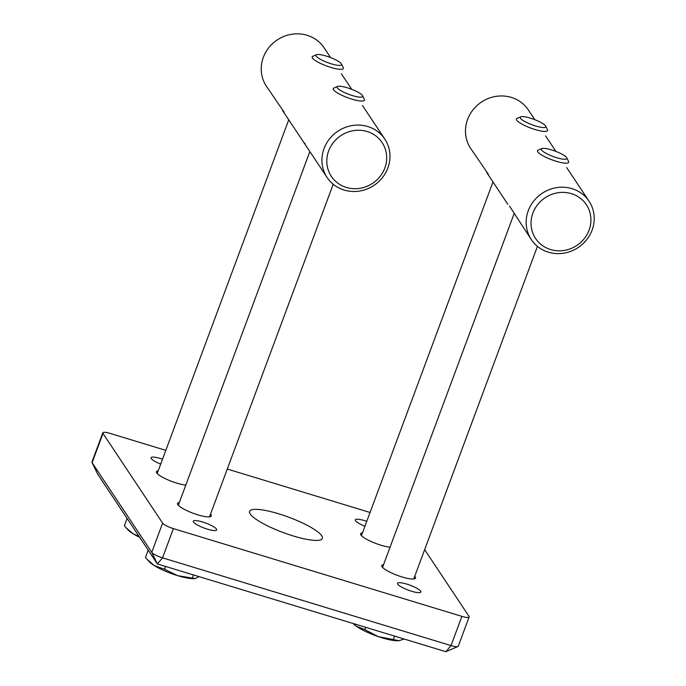 <?xml version="1.0" encoding="UTF-8"?>
<svg xmlns="http://www.w3.org/2000/svg" width="686" height="686" viewBox="0 0 686 686"><rect width="100%" height="100%" fill="white"/><g stroke="black" fill="none" stroke-linecap="round" stroke-linejoin="round"><path stroke-width="1.03" d="M102.823 432.789A9.707 2.041 -159.6 0 0 102.986 433.458L92.113 462.673L97.746 474.283L157.377 563.952L445.866 651.7L451.019 645.586L162.531 557.838A9.707 2.041 -159.6 0 1 151.752 552.341L92.113 462.673A9.707 2.041 -159.6 0 1 92.01 462.501A9.707 2.041 -159.6 0 1 91.95 462.012L102.823 432.789A9.707 2.041 -159.6 0 1 110.069 433.398L165.815 450.35M424.651 549.649L468.975 616.302A9.707 2.041 -159.6 0 1 469.138 616.971L458.274 646.186A9.707 2.041 -159.6 0 1 457.905 646.521A9.707 2.041 -159.6 0 1 451.019 645.586L461.892 616.362L173.395 528.614A9.707 2.041 -159.6 0 1 162.616 523.118L151.752 552.341L157.377 563.952L162.531 557.838L173.395 528.614M102.986 433.458L162.616 523.118M370.054 512.476L227.28 469.044M469.138 616.971A9.707 2.041 -159.6 0 1 461.892 616.362M185.812 485.088A18.025 3.79 -159.6 0 1 176.731 483.107A18.025 3.79 -159.6 0 1 156.408 471.668A18.025 3.79 -159.6 0 1 158.217 470.785M414.756 576.24A18.025 3.79 -159.6 0 1 415.553 578.092A18.025 3.79 -159.6 0 1 402.082 576.969A18.025 3.79 -159.6 0 1 381.759 565.53A18.025 3.79 -159.6 0 1 383.568 564.647M390.051 547.205A18.025 3.79 -159.6 0 1 380.979 545.224A18.025 3.79 -159.6 0 1 360.647 533.785A18.025 3.79 -159.6 0 1 362.457 532.902M210.516 514.123A18.025 3.79 -159.6 0 1 211.305 515.966A18.025 3.79 -159.6 0 1 197.842 514.843A18.025 3.79 -159.6 0 1 177.52 503.404A18.025 3.79 -159.6 0 1 179.329 502.521M160.704 464.105A12.477 2.624 -159.6 0 1 151.057 457.725A12.477 2.624 -159.6 0 1 162.522 459.208M411.583 591.246A12.477 2.624 -159.6 0 1 397.511 583.332A12.477 2.624 -159.6 0 1 410.125 585.218A12.477 2.624 -159.6 0 1 420.904 592.027A12.477 2.624 -159.6 0 1 411.583 591.246M364.943 526.222A12.477 2.624 -159.6 0 1 355.297 519.851A12.477 2.624 -159.6 0 1 366.761 521.334M207.344 529.129A12.477 2.624 -159.6 0 1 193.272 521.206A12.477 2.624 -159.6 0 1 205.886 523.101A12.477 2.624 -159.6 0 1 216.665 529.909A12.477 2.624 -159.6 0 1 207.344 529.129M293.368 535.989A38.819 8.155 -159.6 0 1 249.593 511.344A38.819 8.155 -159.6 0 1 288.823 517.235A38.819 8.155 -159.6 0 1 322.369 538.407A38.819 8.155 -159.6 0 1 293.368 535.989M284.158 112.204L266.4 86.23A34.66 32.551 -33.6 0 1 277.238 39.934A34.66 32.551 -33.6 0 1 324.126 47.84L330.601 57.581M387.864 167.993A34.66 32.551 146.4 0 0 384.812 139.095A34.66 32.551 146.4 0 0 337.924 131.189A34.66 32.551 146.4 0 0 327.093 177.485A34.66 32.551 146.4 0 0 359.413 191.077A34.66 32.551 146.4 0 0 387.864 167.993M305.27 143.94L303.589 142.148L327.093 177.485M282.478 110.403L289.904 121.568M384.829 168.019A30.501 28.649 -33.6 0 1 333.705 179.415A30.501 28.649 -33.6 0 1 351.704 131A30.501 28.649 -33.6 0 1 384.829 168.019M488.406 174.321L470.639 148.356A34.66 32.551 -33.6 0 1 481.478 102.06A34.66 32.551 -33.6 0 1 528.366 109.966L534.84 119.698M592.104 230.119A34.66 32.551 146.4 0 0 589.06 201.221A34.66 32.551 146.4 0 0 542.172 193.306A34.66 32.551 146.4 0 0 531.333 239.611A34.66 32.551 146.4 0 0 563.652 253.203A34.66 32.551 146.4 0 0 592.104 230.119M509.509 206.066L531.333 239.611M486.726 172.529L507.829 204.274M589.068 230.144A30.501 28.649 -33.6 0 1 537.944 241.541A30.501 28.649 -33.6 0 1 555.943 193.126A30.501 28.649 -33.6 0 1 589.068 230.144M337.572 86.462L333.885 88.048A16.636 3.499 20.4 0 0 333.259 88.614A16.636 3.499 20.4 0 0 333.533 89.755A16.636 3.499 20.4 0 0 349.834 98.475A16.636 3.499 20.4 0 0 364.446 100.216A16.636 3.499 20.4 0 0 364.343 99.376L362.585 95.766A13.66 2.873 -159.6 0 1 352.055 95.474A13.66 2.873 -159.6 0 1 337.289 87.868A13.66 2.873 -159.6 0 1 337.572 86.462A13.66 2.873 -159.6 0 1 350.863 89A13.66 2.873 -159.6 0 1 362.585 95.766M154.179 565.513L164.494 569.251L177.691 575.665A26.342 5.539 -159.6 0 1 154.179 565.513A26.342 5.539 -159.6 0 1 149.042 561.542L147.25 559.544L154.179 565.513M195.038 578.564A26.342 5.539 -159.6 0 1 194.875 578.581A26.342 5.539 -159.6 0 1 177.691 575.665L195.15 578.547L199.026 576.617M148.193 550.146L145.475 557.452L147.25 559.544M165.54 566.439L164.494 569.251M193.546 574.954L192.5 577.775M316.469 54.717L312.773 56.312A16.636 3.499 20.4 0 0 312.147 56.878A16.636 3.499 20.4 0 0 312.422 58.018A16.636 3.499 20.4 0 0 328.723 66.739A16.636 3.499 20.4 0 0 343.334 68.48A16.636 3.499 20.4 0 0 343.232 67.64L341.474 64.021A13.66 2.873 -159.6 0 1 330.944 63.729A13.66 2.873 -159.6 0 1 316.177 56.123A13.66 2.873 -159.6 0 1 316.469 54.717A13.66 2.873 -159.6 0 1 329.76 57.255A13.66 2.873 -159.6 0 1 341.474 64.021M139.695 537.361A26.342 5.539 -159.6 0 1 133.075 533.768L139.129 536.512M133.075 533.768A26.342 5.539 -159.6 0 1 127.939 529.798L126.147 527.808L133.075 533.768M127.081 518.402L124.363 525.716L126.147 527.808M541.82 148.579L538.124 150.174A16.636 3.499 20.4 0 0 537.498 150.74A16.636 3.499 20.4 0 0 545.13 156.923A16.636 3.499 20.4 0 0 561.663 162.676A16.636 3.499 20.4 0 0 568.685 162.342A16.636 3.499 20.4 0 0 568.583 161.502L566.825 157.883A13.66 2.873 -159.6 0 1 561.148 158.852A13.66 2.873 -159.6 0 1 546.408 153.535A13.66 2.873 -159.6 0 1 541.82 148.579A13.66 2.873 -159.6 0 1 555.111 151.117A13.66 2.873 -159.6 0 1 566.825 157.883M399.115 640.707L399.115 640.707A26.342 5.539 -159.6 0 1 399.029 640.715L404.123 639M378.32 636.625L399.029 640.715A26.342 5.539 -159.6 0 1 378.32 636.625A26.342 5.539 -159.6 0 1 356.205 626.164L364.841 629.619L378.32 636.625M353.161 623.505L356.205 626.164A26.342 5.539 -159.6 0 1 353.281 623.66L353.136 623.497M365.698 627.313L364.841 629.619M394.596 636.102L393.395 639.326M520.708 116.843L517.012 118.429A16.636 3.499 20.4 0 0 516.387 119.004A16.636 3.499 20.4 0 0 516.661 120.144A16.636 3.499 20.4 0 0 532.971 128.857A16.636 3.499 20.4 0 0 547.574 130.597A16.636 3.499 20.4 0 0 547.471 129.757L545.722 126.147A13.66 2.873 -159.6 0 1 535.183 125.855A13.66 2.873 -159.6 0 1 520.417 118.249A13.66 2.873 -159.6 0 1 520.708 116.843A13.66 2.873 -159.6 0 1 534 119.381A13.66 2.873 -159.6 0 1 545.722 126.147M445.866 651.7L457.905 646.521M97.746 474.283L92.01 462.501M289.904 121.576L303.589 142.148M341.371 73.771L351.712 89.317M362.474 105.507L384.812 139.095M545.61 135.888L555.952 151.443M566.722 167.633L589.06 201.221M209.504 516.85L333.199 184.234M178.309 505.256L309.858 151.529M157.205 473.512L288.755 119.784M413.744 578.975L537.438 246.351M382.556 567.373L514.106 213.655M361.445 535.637L492.994 181.91"/></g></svg>
